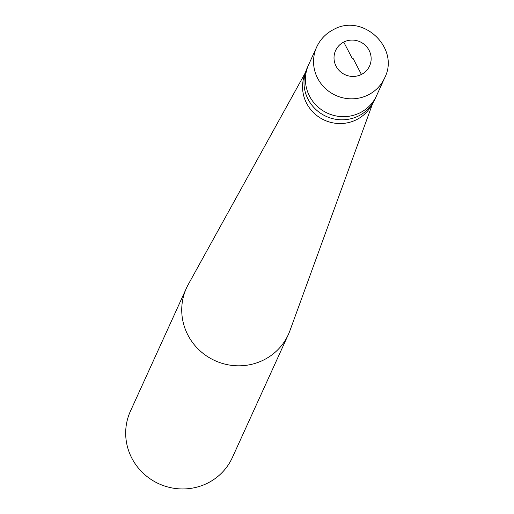 <?xml version="1.0" encoding="UTF-8"?>
<svg xmlns="http://www.w3.org/2000/svg" width="514" height="514" viewBox="0 0 514 514"><rect width="100%" height="100%" fill="white"/><g stroke="black" fill="none" stroke-linecap="round" stroke-linejoin="round"><path stroke-width="0.77" d="M359.928 112.829A37.329 36.173 -155.5 0 1 317.254 106.321A37.329 36.173 -155.5 0 1 308.58 64.828L307.154 67.976A37.329 36.173 -155.5 0 0 315.821 109.463A37.329 36.173 -155.5 0 0 358.496 115.978A37.329 36.173 24.5 0 0 375.098 98.9L376.531 95.758A37.329 36.173 24.5 0 1 359.928 112.829A37.329 36.173 -155.5 0 1 317.254 106.321A37.329 36.173 -155.5 0 1 308.58 64.828L316.701 46.999A37.329 36.173 -155.5 0 0 325.375 88.485A37.329 36.173 -155.5 0 0 368.043 95A37.329 36.173 24.5 0 0 384.645 77.922L376.531 95.758A37.329 36.173 24.5 0 1 359.928 112.829M372.239 104.008A36.86 35.717 24.5 0 1 356.369 119.768A36.86 35.717 -155.5 0 1 314.69 113.761A36.86 35.717 -155.5 0 1 305.181 73.483M372.766 103.198L289.935 330.663A55.987 54.253 24.5 0 1 288.386 334.453A55.987 54.253 24.5 0 1 263.489 360.063A55.987 54.253 -155.5 0 1 199.477 350.297A55.987 54.253 -155.5 0 1 186.466 288.065A55.987 54.253 -155.5 0 1 188.31 284.403L305.438 72.551M288.386 334.453L232.334 457.595A55.987 54.253 24.5 0 1 207.438 483.205A55.987 54.253 -155.5 0 1 143.425 473.439A55.987 54.253 -155.5 0 1 130.415 411.206L186.466 288.065M352.912 58.108L361.432 74.453M352.251 58.423L343.731 42.077M361.271 74.536A18.665 18.086 -155.5 0 1 336.175 66.39A18.665 18.086 -155.5 0 1 343.892 41.994A18.665 18.086 24.5 0 1 368.988 50.141A18.665 18.086 24.5 0 1 361.271 74.536M384.645 77.922C400.162 48.123 362.89 12.94 333.702 29.465C326.011 33.365 320.344 39.212 316.701 46.999"/></g></svg>
